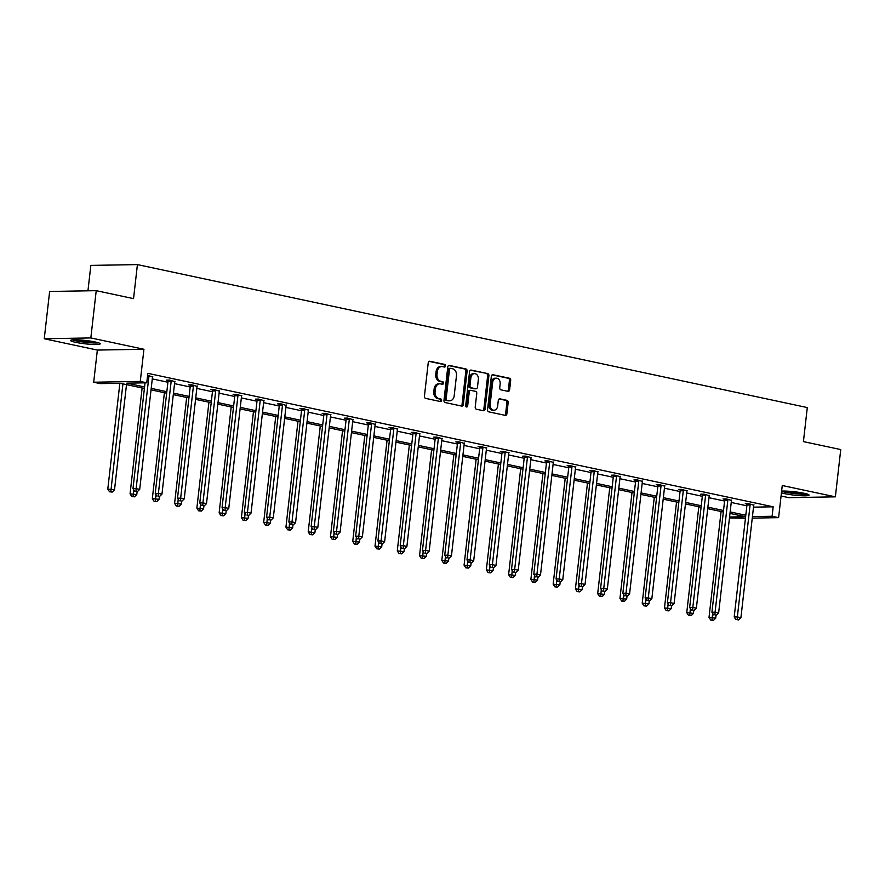 <?xml version="1.0" encoding="UTF-8"?>
<svg xmlns="http://www.w3.org/2000/svg" width="885" height="885" viewBox="0 0 885 885"><rect width="100%" height="100%" fill="white"/><g stroke="black" fill="none" stroke-linecap="round" stroke-linejoin="round"><path stroke-width="1.33" d="M445.564 365.947A1.316 0.996 89 0 0 444.735 364.432L429.844 361.257A1.881 1.416 89 0 0 428.229 362.817L424.424 396.226A1.881 1.416 89 0 0 425.619 398.383L440.509 401.558A1.316 0.996 89 0 0 440.796 398.958L438.872 398.549A6.018 4.536 89 0 1 435.066 391.646L435.387 388.869A6.018 4.536 89 0 1 439.768 383.802A6.018 4.536 89 0 1 440.542 383.88L442.467 384.289A1.316 0.996 89 0 0 442.765 381.701L440.841 381.28A6.018 4.536 89 0 1 437.035 374.388L437.356 371.6A6.018 4.536 89 0 1 441.726 366.545A6.018 4.536 89 0 1 442.511 366.622L444.436 367.032A1.316 0.996 89 0 0 445.564 365.947M443.827 366.899A1.316 0.996 89 0 0 443.474 364.454L429.07 361.379M439.889 401.425A1.316 0.996 89 0 0 439.546 398.98L437.61 398.571L438.872 398.549M441.858 384.167A1.316 0.996 89 0 0 441.504 381.723L439.579 381.302L440.841 381.28M781.621 491.12A14.945 1.693 6.5 0 1 804.056 493.266A14.945 1.693 6.5 0 1 809.078 495.124A14.945 1.693 6.5 0 1 800.25 495.666A14.945 1.693 6.5 0 1 784.409 493.609A14.945 1.693 6.5 0 1 781.433 492.856M75.568 342.318A14.945 1.693 6.5 0 1 70.534 340.459A14.945 1.693 6.5 0 1 79.362 339.917A14.945 1.693 6.5 0 1 95.204 341.975A14.945 1.693 6.5 0 1 100.226 343.845A14.945 1.693 6.5 0 1 91.409 344.376A14.945 1.693 6.5 0 1 75.568 342.318M44.25 338.745L49.637 291.475L96.222 290.667L90.834 337.937L44.25 338.745L97.35 350.073L93.688 382.22L140.272 381.413L146.766 382.807L126.809 383.15L144.565 386.933M781.068 495.998L788.778 497.647L835.363 496.839L782.263 485.511L778.601 517.648L752.261 518.112M96.222 290.667L133.546 298.632L137.418 264.593L807.297 407.565L803.425 441.604L840.75 449.569L835.363 496.839M508.012 391.347A1.881 1.416 89 0 0 509.616 389.787L510.689 380.417A1.881 1.416 89 0 0 509.494 378.26L492.967 374.731A1.881 1.416 89 0 0 491.352 376.291L487.547 409.7A1.881 1.416 89 0 0 488.741 411.846L505.269 415.375A1.881 1.416 89 0 0 506.884 413.826L508.167 402.498A1.881 1.416 89 0 0 506.983 400.341L499.903 398.836A1.881 1.416 89 0 0 498.299 400.396L497.658 406.005A5.033 3.794 89 0 1 493.996 410.231A5.033 3.794 89 0 1 490.157 404.401L492.668 382.409A5.033 3.794 89 0 1 496.33 378.183A5.033 3.794 89 0 1 500.158 384.013L499.737 387.674A1.881 1.416 89 0 0 500.932 389.831L508.012 391.347M97.35 350.073L143.934 349.265L90.834 337.937M143.934 349.265L140.272 381.413M753.511 507.149L773.18 506.806L147.839 373.348L146.766 382.807M773.18 506.806L772.107 516.265L778.601 517.648M467.114 371.114A1.881 1.416 89 0 0 465.93 368.956L449.392 365.428A1.881 1.416 89 0 0 447.777 366.987L443.971 400.396A1.881 1.416 89 0 0 445.166 402.553L461.693 406.082A1.881 1.416 89 0 0 463.309 404.522L467.114 371.114L465.853 371.136A1.881 1.416 89 0 0 464.669 368.979L448.618 365.549M471.174 370.074L487.712 373.603A1.881 1.416 89 0 1 488.896 375.76L485.091 409.169A1.881 1.416 89 0 1 483.487 410.728L476.407 409.224A1.881 1.416 89 0 1 475.223 407.067L476.761 393.515A1.881 1.416 89 0 0 475.577 391.358L470.875 390.362A1.881 1.416 89 0 0 469.26 391.911L467.656 406.016A1.316 0.996 89 0 1 465.698 405.607L469.57 371.634A1.881 1.416 89 0 1 471.174 370.074L470.687 370.085M137.418 264.593L90.845 265.4L87.947 290.811M144.399 388.438L120.139 383.26L100.182 383.614L93.688 382.22M745.447 518.223L729.472 517.913M729.583 517.006L745.48 516.729L729.981 513.422M723.355 512.006L707.723 508.665M701.086 507.249L685.455 503.919M678.817 502.503L663.186 499.162M656.548 497.746L640.917 494.405M634.279 492.989L618.648 489.659M612.011 488.243L596.379 484.903M589.742 483.487L574.111 480.157M567.484 478.741L551.842 475.4M545.215 473.984L529.584 470.643M522.947 469.227L507.315 465.897M500.678 464.481L485.046 461.14M478.409 459.724L462.778 456.394M456.14 454.978L440.509 451.638M433.871 450.222L418.24 446.892M411.602 445.465L395.971 442.135M389.345 440.719L373.702 437.378M367.076 435.962L351.445 432.632M344.807 431.216L329.176 427.875M322.538 426.459L306.907 423.13M300.269 421.714L284.638 418.373M278.001 416.957L262.369 413.616M255.732 412.2L240.1 408.87M233.463 407.454L217.832 404.113M211.194 402.697L195.563 399.367M188.936 397.951L173.305 394.61M166.668 393.194L151.036 389.854M752.427 516.608L772.107 516.265M151.202 388.349L166.834 391.69M173.471 393.106L189.102 396.447M195.74 397.863L211.371 401.193M218.009 402.609L233.64 405.949M240.277 407.365L255.909 410.695M262.546 412.111L278.178 415.452M284.804 416.868L300.435 420.209M307.073 421.625L322.704 424.955M329.342 426.371L344.973 429.712M351.61 431.128L367.242 434.458M373.879 435.874L389.511 439.214M396.148 440.63L411.779 443.971M418.417 445.387L434.048 448.717M440.686 450.133L456.317 453.474M462.944 454.89L478.575 458.22M485.212 459.636L500.844 462.977M507.481 464.393L523.112 467.734M529.75 469.15L545.381 472.479M552.019 473.895L567.65 477.236M574.288 478.652L589.919 481.982M596.556 483.398L612.188 486.739M618.825 488.155L634.457 491.496M641.083 492.912L656.714 496.242M663.352 497.658L678.983 500.998M685.621 502.415L701.252 505.744M707.889 507.16L723.521 510.501M730.158 511.917L745.789 515.258M152.286 378.902L167.918 382.231M174.544 383.647L190.175 386.988M196.813 388.404L212.444 391.745M219.082 393.161L234.713 396.491M241.351 397.907L256.982 401.248M263.619 402.664L279.251 405.994M285.888 407.41L301.519 410.751M308.157 412.167L323.788 415.507M330.426 416.923L346.057 420.253M352.684 421.669L368.315 425.01M374.952 426.426L390.584 429.756M397.221 431.172L412.852 434.513M419.49 435.929L435.121 439.27M441.759 440.686L457.39 444.016M464.028 445.432L479.659 448.772M486.296 450.188L501.928 453.518M508.565 454.934L524.197 458.275M530.823 459.691L546.454 463.032M553.092 464.448L568.723 467.778M575.361 469.194L590.992 472.535M597.629 473.951L613.261 477.28M619.898 478.697L635.53 482.037M642.167 483.453L657.798 486.794M664.436 488.21L680.067 491.54M686.705 492.956L702.336 496.297M708.962 497.713L724.605 501.043M731.231 502.459L746.863 505.8M746.874 504.03L745.281 503.687L748.422 503.631L753.81 505.191M724.605 499.273L723.012 498.941L726.165 498.886L731.541 500.434M702.336 494.527L700.743 494.184L703.896 494.129L709.272 495.677M680.078 489.77L678.474 489.427L681.627 489.372L687.003 490.932M657.809 485.024L656.205 484.681L659.358 484.626L664.735 486.175M635.541 480.267L633.948 479.924L637.089 479.869L642.466 481.429M613.272 475.51L611.679 475.179L614.821 475.123L620.197 476.672M591.003 470.765L589.41 470.422L592.552 470.366L597.928 471.915M568.734 466.008L567.141 465.665L570.283 465.61L575.67 467.169M546.465 461.262L544.872 460.919L548.025 460.864L553.402 462.412M524.197 456.505L522.604 456.162L525.756 456.107L531.133 457.667M501.939 451.748L500.335 451.416L503.488 451.361L508.864 452.91M479.67 447.002L478.066 446.659L481.219 446.604L486.595 448.153M457.401 442.246L455.808 441.903L458.95 441.847L464.326 443.407M435.132 437.5L433.539 437.157L436.681 437.101L442.058 438.65M412.864 432.743L411.271 432.4L414.412 432.345L419.789 433.904M390.595 427.986L389.002 427.654L392.144 427.599L397.531 429.148M368.326 423.24L366.733 422.897L369.886 422.842L375.262 424.391M346.057 418.483L344.464 418.14L347.617 418.085L352.993 419.645M323.799 413.738L322.195 413.395L325.348 413.339L330.724 414.888M301.531 408.981L299.926 408.638L303.079 408.582L308.456 410.142M279.262 404.224L277.669 403.892L280.81 403.837L286.187 405.385M256.993 399.478L255.4 399.135L258.542 399.08L263.918 400.628M234.724 394.721L233.131 394.378L236.273 394.323L241.649 395.883M212.455 389.975L210.862 389.632L214.004 389.577L219.391 391.126M190.186 385.218L188.593 384.875L191.746 384.82L197.123 386.38M167.918 380.462L166.325 380.13L169.477 380.074L174.854 381.623M147.607 375.406L152.585 376.877M441.726 366.545L440.476 366.567A6.018 4.536 89 0 0 436.095 371.623L437.356 371.6M439.579 381.302A6.018 4.536 89 0 1 435.774 374.41L436.095 371.623M439.768 383.802L438.506 383.824A6.018 4.536 89 0 0 434.126 388.891L435.387 388.869M437.61 398.571A6.018 4.536 89 0 1 433.805 391.668L434.126 388.891M461.218 405.972A1.881 1.416 89 0 0 462.047 404.545L465.853 371.136M450.642 368.359A1.316 0.996 89 0 0 449.514 369.443L446.162 398.77A1.316 0.996 89 0 0 447.002 400.285L449.027 400.717A6.018 4.536 89 0 0 449.812 400.794A6.018 4.536 89 0 0 454.193 395.728L456.472 375.683A6.018 4.536 89 0 0 452.666 368.791L450.642 368.359M450.299 368.359L449.381 368.381A1.316 0.996 89 0 0 448.252 369.465L449.514 369.443M449.812 400.794L448.551 400.816A6.018 4.536 89 0 1 447.777 400.739L445.741 400.308A1.316 0.996 89 0 1 444.912 398.792L448.252 369.465M470.4 370.207L487.712 373.603M483 410.629A1.881 1.416 89 0 0 483.841 409.191L487.646 375.782A1.881 1.416 89 0 0 486.451 373.625M469.614 390.385A1.881 1.416 89 0 0 468.01 391.933L466.395 406.038L467.656 406.016M466.063 406.834A1.316 0.996 89 0 0 466.395 406.038M478.365 379.455A5.033 3.794 89 0 0 474.526 373.625A5.033 3.794 89 0 0 470.864 377.851L469.979 385.606A1.881 1.416 89 0 0 471.174 387.763L475.865 388.758A1.881 1.416 89 0 0 477.48 387.199L478.365 379.455M474.526 373.625L473.265 373.647A5.033 3.794 89 0 0 469.603 377.873L470.864 377.851M475.101 388.769A1.881 1.416 89 0 1 474.603 388.78L469.913 387.785A1.881 1.416 89 0 1 468.729 385.628L469.603 377.873M496.33 378.183L495.069 378.205A5.033 3.794 89 0 0 491.407 382.431L492.668 382.409M493.996 410.231L492.735 410.253A5.033 3.794 89 0 1 488.896 404.423L491.407 382.431M504.782 415.275A1.881 1.416 89 0 0 505.623 413.848L506.917 402.52A1.881 1.416 89 0 0 505.722 400.363L499.129 398.958M507.525 391.236A1.881 1.416 89 0 0 508.366 389.809L509.428 380.439A1.881 1.416 89 0 0 508.244 378.282L492.193 374.853M119.862 383.271L107.793 489.117L114.508 489.825L126.5 384.621M122.927 383.858L110.791 491.761L109.53 491.783L112.218 492.071L110.791 491.761M114.508 489.825L112.218 492.071M109.53 491.783L107.793 489.117M145.04 382.829L132.971 488.675L136.124 488.631L148.879 376.678A1.914 1.438 89 0 0 148.857 375.959L148.802 375.66M135.969 491.33L137.396 491.629L135.969 491.33L136.124 488.631L139.697 489.383L152.452 377.441A1.914 1.438 89 0 1 152.629 376.756L152.751 376.501M132.971 488.675L134.708 491.352M137.396 491.629L139.697 489.383M142.131 387.962L130.062 493.863L136.777 494.571L137.12 491.64M133.679 489.759L133.06 496.518L131.799 496.54L134.487 496.817L133.06 496.518M136.777 494.571L134.487 496.817M131.799 496.54L130.062 493.863M164.4 392.708L152.331 498.62L159.046 499.328L159.377 496.385M155.937 494.505L155.329 501.264L154.067 501.286L156.756 501.574L155.329 501.264M159.046 499.328L156.756 501.574M154.067 501.286L152.331 498.62M171.148 381.435L167.995 381.49L155.24 493.432L158.393 493.376L171.148 381.435A1.914 1.438 89 0 0 171.126 380.705L171.07 380.406M158.238 496.076L159.665 496.385L158.238 496.076L158.393 493.376L161.955 494.14L174.71 382.198A1.914 1.438 89 0 1 174.898 381.512L175.009 381.258M167.995 381.49A1.914 1.438 89 0 0 167.973 380.76L167.862 380.096M155.24 493.432L156.977 496.098M159.665 496.385L161.955 494.14M193.417 386.192L190.264 386.236L177.509 498.189L180.662 498.133L193.417 386.192A1.914 1.438 89 0 0 193.395 385.462L193.339 385.163M180.507 500.833L181.934 501.142L180.507 500.833L180.662 498.133L184.224 498.897L196.979 386.944A1.914 1.438 89 0 1 197.167 386.269L197.278 386.004M190.264 386.236A1.914 1.438 89 0 0 190.242 385.517L190.12 384.853M177.509 498.189L179.246 500.855M181.934 501.142L184.224 498.897M72.271 339.873A14.846 1.681 -173.5 0 0 85.369 342.307A14.846 1.681 -173.5 0 0 98.666 342.882M97.483 342.528A12.932 1.46 6.5 0 1 85.391 342.086A12.932 1.46 6.5 0 1 73.51 339.796M77.847 339.84A11.97 1.35 -173.5 0 0 93.257 341.588M781.599 491.319A14.846 1.681 -173.5 0 0 794.73 493.642A14.846 1.681 -173.5 0 0 807.518 494.173M806.323 493.808A12.932 1.46 6.5 0 1 794.232 493.376A12.932 1.46 6.5 0 1 782.362 491.075M786.688 491.12A11.97 1.35 -173.5 0 0 802.098 492.879M186.669 397.465L174.599 503.377L181.314 504.085L181.646 501.142M178.206 499.262L177.597 506.021L176.336 506.043L179.024 506.331L177.597 506.021M181.314 504.085L179.024 506.331M176.336 506.043L174.599 503.377M215.686 390.938L212.533 390.993L199.778 502.934L202.93 502.879L215.686 390.938A1.914 1.438 89 0 0 215.652 390.208L215.608 389.92M202.776 505.589L204.203 505.888L202.776 505.589L202.93 502.879L206.493 503.642L219.248 391.701A1.914 1.438 89 0 1 219.436 391.015L219.546 390.761M212.533 390.993A1.914 1.438 89 0 0 212.511 390.263L212.389 389.599M199.778 502.934L201.514 505.612M204.203 505.888L206.493 503.642M208.937 402.21L196.868 508.123L203.583 508.831L203.915 505.899M200.475 504.007L199.855 510.778L198.605 510.8L201.293 511.076L199.855 510.778M203.583 508.831L201.293 511.076M198.605 510.8L196.868 508.123M237.943 395.695L234.802 395.75L222.046 507.691L225.188 507.636L237.943 395.695A1.914 1.438 89 0 0 237.921 394.964L237.877 394.666M225.044 510.335L226.471 510.645L225.044 510.335L225.188 507.636L228.761 508.399L241.516 396.458A1.914 1.438 89 0 1 241.705 395.772L241.815 395.506M234.802 395.75A1.914 1.438 89 0 0 234.779 395.02L234.658 394.356M222.046 507.691L223.783 510.357M226.471 510.645L228.761 508.399M231.206 406.967L219.137 512.88L225.852 513.588L226.184 510.645M222.743 508.764L222.124 515.524L220.874 515.546L223.551 515.833L222.124 515.524M225.852 513.588L223.551 515.833M220.874 515.546L219.137 512.88M260.212 400.44L257.07 400.496L244.315 512.437L247.457 512.382L260.212 400.44A1.914 1.438 89 0 0 260.19 399.721L260.135 399.423M247.302 515.092L248.74 515.391L247.302 515.092L247.457 512.382L251.03 513.145L263.785 401.204A1.914 1.438 89 0 1 263.962 400.518L264.084 400.263M257.07 400.496A1.914 1.438 89 0 0 257.048 399.766L256.927 399.113M244.315 512.437L246.052 515.114M248.74 515.391L251.03 513.145M253.464 411.724L241.406 517.625L248.121 518.333L248.453 515.402M245.012 513.521L244.393 520.28L243.132 520.303L245.82 520.579L244.393 520.28M248.121 518.333L245.82 520.579M243.132 520.303L241.406 517.625M282.481 405.197L279.339 405.253L266.584 517.194L269.726 517.139L282.481 405.197A1.914 1.438 89 0 0 282.459 404.467L282.404 404.168M269.571 519.838L270.998 520.148L269.571 519.838L269.726 517.139L273.299 517.902L286.054 405.961A1.914 1.438 89 0 1 286.231 405.275L286.353 405.02M279.339 405.253A1.914 1.438 89 0 0 279.317 404.522L279.195 403.859M266.584 517.194L268.321 519.86M270.998 520.148L273.299 517.902M275.733 416.47L263.675 522.382L270.39 523.09L270.721 520.148M267.281 518.267L266.662 525.026L265.4 525.048L268.089 525.336L266.662 525.026M270.39 523.09L268.089 525.336M265.4 525.048L263.675 522.382M304.75 409.954L301.608 409.998L288.853 521.951L291.995 521.896L304.75 409.954A1.914 1.438 89 0 0 304.728 409.224L304.672 408.925M291.84 524.595L293.267 524.905L291.84 524.595L291.995 521.896L295.568 522.659L308.323 410.706A1.914 1.438 89 0 1 308.5 410.032L308.622 409.766M301.608 409.998A1.914 1.438 89 0 0 301.575 409.279L301.464 408.616M288.853 521.951L290.579 524.617M293.267 524.905L295.568 522.659M298.002 421.227L285.932 527.139L292.647 527.847L292.99 524.905M289.55 523.024L288.93 529.783L287.669 529.805L290.357 530.093L288.93 529.783M292.647 527.847L290.357 530.093M287.669 529.805L285.932 527.139M327.019 414.7L323.866 414.755L311.111 526.697L314.263 526.641L327.019 414.7A1.914 1.438 89 0 0 326.996 413.97L326.941 413.682M314.109 529.352L315.536 529.65L314.109 529.352L314.263 526.641L317.837 527.405L330.592 415.463A1.914 1.438 89 0 1 330.769 414.777L330.89 414.523M323.866 414.755A1.914 1.438 89 0 0 323.844 414.025L323.733 413.361M311.111 526.697L312.848 529.374M315.536 529.65L317.837 527.405M320.27 425.973L308.201 531.885L314.916 532.593L315.259 529.661M311.819 527.77L311.199 534.54L309.938 534.562L312.626 534.839L311.199 534.54M314.916 532.593L312.626 534.839M309.938 534.562L308.201 531.885M342.539 430.729L330.47 536.642L337.185 537.35L337.517 534.407M334.076 532.527L333.468 539.286L332.207 539.308L334.895 539.596L333.468 539.286M337.185 537.35L334.895 539.596M332.207 539.308L330.47 536.642M364.808 435.486L352.739 541.388L359.454 542.096L359.786 539.164M356.345 537.284L355.737 544.043L354.476 544.065L357.164 544.341L355.737 544.043M359.454 542.096L357.164 544.341M354.476 544.065L352.739 541.388M387.077 440.232L375.008 546.145L381.723 546.853L382.055 543.91M378.614 542.029L378.006 548.788L376.744 548.811L379.433 549.098L378.006 548.788M381.723 546.853L379.433 549.098M376.744 548.811L375.008 546.145M409.346 444.989L397.276 550.901L403.991 551.609L404.323 548.667M400.883 546.786L400.263 553.545L399.013 553.567L401.69 553.855L400.263 553.545M403.991 551.609L401.69 553.855M399.013 553.567L397.276 550.901M431.603 449.735L419.545 555.647L426.26 556.355L426.592 553.424M423.152 551.532L422.532 558.302L421.271 558.324L423.959 558.601L422.532 558.302M426.26 556.355L423.959 558.601M421.271 558.324L419.545 555.647M453.872 454.492L441.814 560.404L448.529 561.112L448.861 558.169M445.42 556.289L444.801 563.048L443.54 563.07L446.228 563.358L444.801 563.048M448.529 561.112L446.228 563.358M443.54 563.07L441.814 560.404M476.141 459.249L464.072 565.15L470.787 565.858L471.13 562.926M467.689 561.046L467.07 567.805L465.809 567.827L468.497 568.104L467.07 567.805M470.787 565.858L468.497 568.104M465.809 567.827L464.072 565.15M498.41 463.994L486.341 569.907L493.056 570.615L493.399 567.672M489.958 565.792L489.339 572.551L488.077 572.573L490.766 572.861L489.339 572.551M493.056 570.615L490.766 572.861M488.077 572.573L486.341 569.907M520.679 468.751L508.609 574.664L515.324 575.372L515.656 572.429M512.216 570.548L511.607 577.308L510.346 577.33L513.034 577.617L511.607 577.308M515.324 575.372L513.034 577.617M510.346 577.33L508.609 574.664M349.287 419.457L346.135 419.512L333.38 531.454L336.532 531.398L349.287 419.457A1.914 1.438 89 0 0 349.265 418.727L349.21 418.428M336.377 534.097L337.805 534.407L336.377 534.097L336.532 531.398L340.094 532.162L352.849 420.22A1.914 1.438 89 0 1 353.038 419.534L353.148 419.269M346.135 419.512A1.914 1.438 89 0 0 346.112 418.782L346.002 418.118M333.38 531.454L335.116 534.12M337.805 534.407L340.094 532.162M371.556 424.203L368.403 424.258L355.648 536.199L358.801 536.144L371.556 424.203A1.914 1.438 89 0 0 371.534 423.484L371.479 423.185M358.646 538.854L360.073 539.153L358.646 538.854L358.801 536.144L362.363 536.907L375.118 424.966A1.914 1.438 89 0 1 375.306 424.28L375.417 424.026M368.403 424.258A1.914 1.438 89 0 0 368.381 423.528L368.26 422.875M355.648 536.199L357.385 538.876M360.073 539.153L362.363 536.907M393.825 428.959L390.672 429.015L377.917 540.956L381.07 540.901L393.825 428.959A1.914 1.438 89 0 0 393.803 428.229L393.748 427.931M380.915 543.6L382.342 543.91L380.915 543.6L381.07 540.901L384.632 541.664L397.387 429.723A1.914 1.438 89 0 1 397.575 429.037L397.686 428.783M390.672 429.015A1.914 1.438 89 0 0 390.65 428.285L390.528 427.621M377.917 540.956L379.654 543.622M382.342 543.91L384.632 541.664M416.083 433.716L412.941 433.761L400.186 545.713L403.339 545.658L416.083 433.716A1.914 1.438 89 0 0 416.061 432.986L416.016 432.688M403.184 548.357L404.611 548.667L403.184 548.357L403.339 545.658L406.901 546.421L419.656 434.469A1.914 1.438 89 0 1 419.844 433.794L419.955 433.528M412.941 433.761A1.914 1.438 89 0 0 412.919 433.042L412.797 432.378M400.186 545.713L401.923 548.379M404.611 548.667L406.901 546.421M438.352 438.462L435.21 438.517L422.455 550.459L425.596 550.404L438.352 438.462A1.914 1.438 89 0 0 438.329 437.732L438.274 437.444M425.442 553.114L426.88 553.413L425.442 553.114L425.596 550.404L429.17 551.167L441.925 439.226A1.914 1.438 89 0 1 442.102 438.54L442.223 438.285M435.21 438.517A1.914 1.438 89 0 0 435.188 437.787L435.066 437.124M422.455 550.459L424.192 553.136M426.88 553.413L429.17 551.167M460.62 443.219L457.479 443.274L444.724 555.216L447.865 555.16L460.62 443.219A1.914 1.438 89 0 0 460.598 442.489L460.543 442.19M447.71 557.86L449.137 558.169L447.71 557.86L447.865 555.16L451.438 555.924L464.194 443.982A1.914 1.438 89 0 1 464.371 443.297L464.492 443.031M457.479 443.274A1.914 1.438 89 0 0 457.456 442.544L457.335 441.88M444.724 555.216L446.46 557.882M449.137 558.169L451.438 555.924M482.889 447.965L479.747 448.02L466.992 559.962L470.134 559.906L482.889 447.965A1.914 1.438 89 0 0 482.867 447.246L482.812 446.947M469.979 562.617L471.406 562.915L469.979 562.617L470.134 559.906L473.707 560.67L486.462 448.728A1.914 1.438 89 0 1 486.639 448.042L486.761 447.788M479.747 448.02A1.914 1.438 89 0 0 479.714 447.29L479.604 446.637M466.992 559.962L468.718 562.639M471.406 562.915L473.707 560.67M505.158 452.722L502.005 452.777L489.25 564.718L492.403 564.663L505.158 452.722A1.914 1.438 89 0 0 505.136 451.992L505.081 451.693M492.248 567.362L493.675 567.672L492.248 567.362L492.403 564.663L495.976 565.427L508.731 453.485A1.914 1.438 89 0 1 508.908 452.799L509.03 452.534M502.005 452.777A1.914 1.438 89 0 0 501.983 452.047L501.872 451.383M489.25 564.718L490.987 567.385M493.675 567.672L495.976 565.427M527.427 457.479L524.274 457.523L511.519 569.475L514.672 569.42L527.427 457.479A1.914 1.438 89 0 0 527.405 456.748L527.349 456.45M514.517 572.119L515.944 572.429L514.517 572.119L514.672 569.42L518.234 570.183L530.989 458.231A1.914 1.438 89 0 1 531.177 457.556L531.288 457.291M524.274 457.523A1.914 1.438 89 0 0 524.252 456.804L524.141 456.14M511.519 569.475L513.256 572.141M515.944 572.429L518.234 570.183M549.696 462.224L546.543 462.28L533.788 574.221L536.941 574.166L549.696 462.224A1.914 1.438 89 0 0 549.673 461.494L549.618 461.207M536.786 576.876L538.213 577.175L536.786 576.876L536.941 574.166L540.503 574.929L553.258 462.988A1.914 1.438 89 0 1 553.446 462.302L553.556 462.047M546.543 462.28A1.914 1.438 89 0 0 546.521 461.55L546.399 460.886M533.788 574.221L535.525 576.898M538.213 577.175L540.503 574.929M542.947 473.497L530.878 579.409L537.593 580.117L537.925 577.186M534.485 575.294L533.876 582.064L532.615 582.087L535.303 582.363L533.876 582.064M537.593 580.117L535.303 582.363M532.615 582.087L530.878 579.409M571.964 466.981L568.812 467.037L556.057 578.978L559.209 578.923L571.964 466.981A1.914 1.438 89 0 0 571.942 466.251L571.887 465.952M559.054 581.622L560.482 581.932L559.054 581.622L559.209 578.923L562.772 579.686L575.527 467.745A1.914 1.438 89 0 1 575.715 467.059L575.825 466.793M568.812 467.037A1.914 1.438 89 0 0 568.789 466.306L568.668 465.643M556.057 578.978L557.793 581.644M560.482 581.932L562.772 579.686M565.216 478.254L553.147 584.166L559.862 584.874L560.194 581.932M556.753 580.051L556.145 586.81L554.884 586.832L557.572 587.12L556.145 586.81M559.862 584.874L557.572 587.12M554.884 586.832L553.147 584.166M594.222 471.727L591.08 471.782L578.325 583.724L581.478 583.669L594.222 471.727A1.914 1.438 89 0 0 594.2 471.008L594.156 470.709M581.323 586.379L582.75 586.678L581.323 586.379L581.478 583.669L585.04 584.432L597.795 472.49A1.914 1.438 89 0 1 597.983 471.805L598.094 471.55M591.08 471.782A1.914 1.438 89 0 0 591.058 471.052L590.937 470.4M578.325 583.724L580.062 586.401M582.75 586.678L585.04 584.432M587.485 483.011L575.416 588.912L582.131 589.62L582.463 586.689M579.022 584.808L578.403 591.567L577.153 591.589L579.83 591.866L578.403 591.567M582.131 589.62L579.83 591.866M577.153 591.589L575.416 588.912M616.491 476.484L613.349 476.539L600.594 588.481L603.736 588.425L616.491 476.484A1.914 1.438 89 0 0 616.469 475.754L616.425 475.455M603.581 591.125L605.019 591.434L603.581 591.125L603.736 588.425L607.309 589.189L620.064 477.247A1.914 1.438 89 0 1 620.241 476.561L620.363 476.296M613.349 476.539A1.914 1.438 89 0 0 613.327 475.809L613.205 475.145M600.594 588.481L602.331 591.147M605.019 591.434L607.309 589.189M609.743 487.757L597.685 593.669L604.4 594.377L604.732 591.434M601.291 589.554L600.672 596.313L599.41 596.335L602.099 596.623L600.672 596.313M604.4 594.377L602.099 596.623M599.41 596.335L597.685 593.669M638.76 481.241L635.618 481.285L622.863 593.238L626.005 593.182L638.76 481.241A1.914 1.438 89 0 0 638.738 480.511L638.682 480.212M625.85 595.882L627.277 596.191L625.85 595.882L626.005 593.182L629.578 593.935L642.333 481.993A1.914 1.438 89 0 1 642.51 481.318L642.632 481.053M635.618 481.285A1.914 1.438 89 0 0 635.596 480.566L635.474 479.902M622.863 593.238L624.6 595.904M627.277 596.191L629.578 593.935M632.012 492.514L619.954 598.426L626.668 599.134L627 596.191M623.56 594.311L622.94 601.07L621.679 601.092L624.367 601.38L622.94 601.07M626.668 599.134L624.367 601.38M621.679 601.092L619.954 598.426M661.029 485.987L657.887 486.042L645.132 597.983L648.274 597.928L661.029 485.987A1.914 1.438 89 0 0 661.006 485.257L660.951 484.969M648.119 600.638L649.546 600.937L648.119 600.638L648.274 597.928L651.847 598.691L664.602 486.75A1.914 1.438 89 0 1 664.779 486.064L664.9 485.81M657.887 486.042A1.914 1.438 89 0 0 657.865 485.312L657.743 484.648M645.132 597.983L646.858 600.661M649.546 600.937L651.847 598.691M654.281 497.259L642.211 603.172L648.926 603.88L649.269 600.948M645.829 599.056L645.209 605.827L643.948 605.849L646.636 606.125L645.209 605.827M648.926 603.88L646.636 606.125M643.948 605.849L642.211 603.172M683.297 490.744L680.145 490.799L667.401 602.74L670.542 602.685L683.297 490.744A1.914 1.438 89 0 0 683.275 490.013L683.22 489.715M670.387 605.384L671.815 605.694L670.387 605.384L670.542 602.685L674.116 603.448L686.871 491.507A1.914 1.438 89 0 1 687.048 490.821L687.169 490.555M680.145 490.799A1.914 1.438 89 0 0 680.122 490.069L680.012 489.405M667.401 602.74L669.126 605.406M671.815 605.694L674.116 603.448M676.549 502.016L664.48 607.929L671.195 608.637L671.538 605.694M668.098 603.813L667.478 610.573L666.217 610.595L668.905 610.882L667.478 610.573M671.195 608.637L668.905 610.882M666.217 610.595L664.48 607.929M705.566 495.489L702.413 495.545L689.658 607.486L692.811 607.431L705.566 495.489A1.914 1.438 89 0 0 705.544 494.759L705.489 494.472M692.656 610.141L694.083 610.44L692.656 610.141L692.811 607.431L696.373 608.194L709.128 496.253A1.914 1.438 89 0 1 709.316 495.567L709.427 495.312M702.413 495.545A1.914 1.438 89 0 0 702.391 494.815L702.281 494.162M689.658 607.486L691.395 610.163M694.083 610.44L696.373 608.194M698.818 506.773L686.749 612.674L693.464 613.382L693.796 610.451M690.355 608.559L689.747 615.329L688.486 615.352L691.174 615.628L689.747 615.329M693.464 613.382L691.174 615.628M688.486 615.352L686.749 612.674M727.835 500.246L724.682 500.302L711.927 612.243L715.08 612.188L727.835 500.246A1.914 1.438 89 0 0 727.813 499.516L727.758 499.217M714.925 614.887L716.352 615.197L714.925 614.887L715.08 612.188L718.642 612.951L731.397 501.01A1.914 1.438 89 0 1 731.585 500.324L731.696 500.058M724.682 500.302A1.914 1.438 89 0 0 724.66 499.571L724.538 498.908M711.927 612.243L713.664 614.909M716.352 615.197L718.642 612.951M721.087 511.519L709.018 617.431L715.733 618.139L716.065 615.197M712.624 613.316L712.016 620.075L710.755 620.097L713.443 620.385L712.016 620.075M715.733 618.139L713.443 620.385M710.755 620.097L709.018 617.431M750.104 504.992L746.951 505.047L734.196 617L737.349 616.945L750.104 504.992A1.914 1.438 89 0 0 750.082 504.273L750.026 503.974M737.194 619.644L738.621 619.954L737.194 619.644L737.349 616.945L740.911 617.697L753.666 505.755A1.914 1.438 89 0 1 753.854 505.081L753.965 504.815M746.951 505.047A1.914 1.438 89 0 0 746.929 504.328L746.807 503.665M734.196 617L735.933 619.666M738.621 619.954L740.911 617.697M443.474 364.454L444.735 364.432M439.546 398.98L440.796 398.958M441.504 381.723L442.765 381.701M435.774 374.41L437.035 374.388M433.805 391.668L435.066 391.646M462.047 404.545L463.309 404.522M464.669 368.979L465.93 368.956M444.912 398.792L446.162 398.77M445.741 400.308L447.002 400.285M447.777 400.739L449.027 400.717M487.646 375.782L488.896 375.76M483.841 409.191L485.091 409.169M468.01 391.933L469.26 391.911M468.729 385.628L469.979 385.606M469.913 387.785L471.174 387.763M474.603 388.78L475.865 388.758M488.896 404.423L490.157 404.401M505.722 400.363L506.983 400.341M506.917 402.52L508.167 402.498M505.623 413.848L506.884 413.826M508.244 378.282L509.494 378.26M509.428 380.439L510.689 380.417M508.366 389.809L509.616 389.787M148.879 376.678L147.463 376.711M148.857 375.959L147.541 375.981M171.126 380.705L167.973 380.76M193.395 385.462L190.242 385.517M215.652 390.208L212.511 390.263M237.921 394.964L234.779 395.02M260.19 399.721L257.048 399.766M282.459 404.467L279.317 404.522M304.728 409.224L301.575 409.279M326.996 413.97L323.844 414.025M349.265 418.727L346.112 418.782M371.534 423.484L368.381 423.528M393.803 428.229L390.65 428.285M416.061 432.986L412.919 433.042M438.329 437.732L435.188 437.787M460.598 442.489L457.456 442.544M482.867 447.246L479.714 447.29M505.136 451.992L501.983 452.047M527.405 456.748L524.252 456.804M549.673 461.494L546.521 461.55M571.942 466.251L568.789 466.306M594.2 471.008L591.058 471.052M616.469 475.754L613.327 475.809M638.738 480.511L635.596 480.566M661.006 485.257L657.865 485.312M683.275 490.013L680.122 490.069M705.544 494.759L702.391 494.815M727.813 499.516L724.66 499.571M750.082 504.273L746.929 504.328M449.204 368.359L450.465 368.337M469.371 390.351L470.632 390.329M474.858 388.803L476.108 388.78"/></g></svg>
